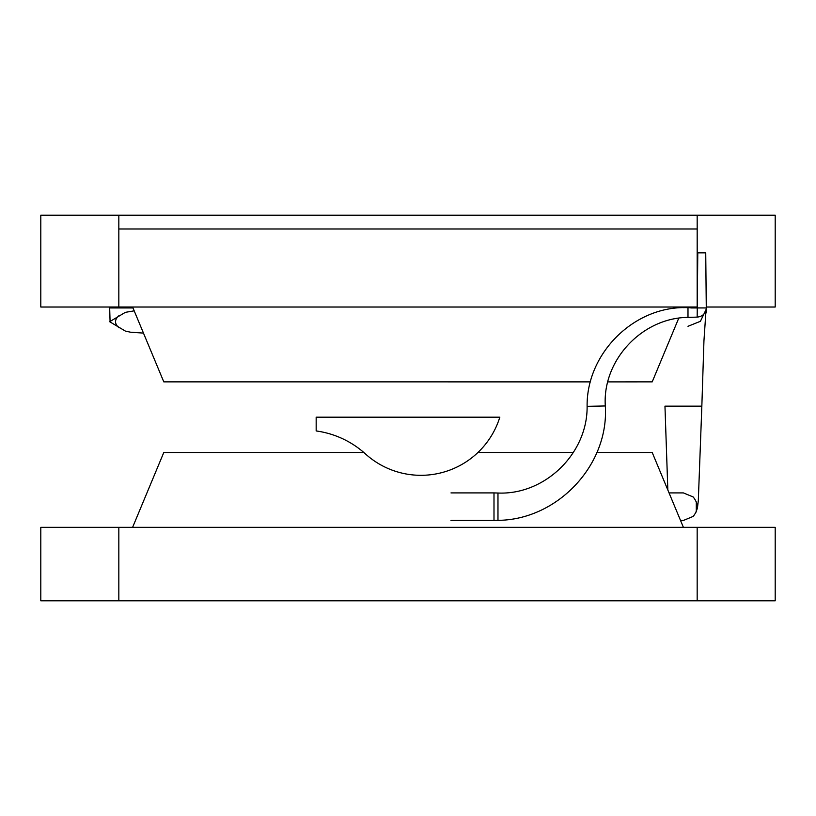 <?xml version="1.0" encoding="UTF-8"?>
<svg xmlns="http://www.w3.org/2000/svg" width="816" height="816" viewBox="0 0 816 816"><rect width="100%" height="100%" fill="white"/><g stroke="black" fill="none" stroke-linecap="round" stroke-linejoin="round"><path stroke-width="1.22" d="M697.17 600.78L775.2 600.78L775.2 527.34L697.17 527.34L775.2 527.34L775.2 600.78L697.17 600.78L697.17 527.34L118.83 527.34L697.17 527.34L697.17 600.78L118.83 600.78L118.83 527.34L40.8 527.34L118.83 527.34L118.83 600.78L697.17 600.78M40.8 600.78L118.83 600.78L40.8 600.78L40.8 527.34L40.8 600.78M697.17 228.99L118.83 228.99L118.83 307.02L697.252 307.02L697.17 215.22L775.2 215.22L775.2 307.02L706.268 307.02L775.2 307.02L775.2 215.22L40.8 215.22L40.8 307.02L697.17 307.02L697.17 228.99L118.83 228.99L697.17 228.99M118.83 228.99L118.83 215.22L40.8 215.22L40.8 307.02L118.83 307.02L118.83 228.99M690.795 307.938L706.35 307.938L706.35 307.02M697.782 252.858L705.738 252.858L706.279 307.938C705.758 313.456 702.729 316.516 697.17 317.118L697.782 252.858M450.993 520.455L493.996 520.455L493.996 492.915L497.974 493.027L497.974 520.343C557.236 519.925 609.195 465.181 605.309 405.96C602.32 360.284 642.07 317.781 687.99 317.383L697.17 317.118M652.208 381.868L678.759 318.158L652.208 381.868L607.736 381.888L652.208 381.868M683.135 307.663L683.4 307.02L683.135 307.663M163.792 381.868L590.386 381.878L163.792 381.868L132.6 307.02L163.792 381.868M683.4 527.34L652.208 452.492L596.935 452.482L652.208 452.492L683.4 527.34M573.332 452.482L477.962 452.462L573.332 452.482M363.814 452.472L163.792 452.492L132.6 527.34L163.792 452.492L363.814 452.472M365.425 453.9A91.8 91.8 0 0 0 316.169 430.95L316.169 417.18L499.831 417.18A82.62 82.62 0 0 1 365.425 453.9M705.85 311.63L706.35 312.528L705.718 313.538M680.534 520.455L683.4 520.455L693.141 516.426C698.465 509.929 698.465 503.441 693.141 496.944L683.4 492.915L669.059 492.915M143.473 333.101L130.529 332.204L125.358 331.072L109.65 321.708L125.358 312.344L134.191 310.845M110.058 320.902L109.65 307.02M497.974 493.027C544.874 495.139 587.693 453.502 587.112 406.337C586.408 353.002 634.654 305.306 687.99 307.673L687.99 317.383M587.112 406.337L605.309 405.96M705.809 311.824L705.779 313.273M696.293 501.901L696.293 511.469M667.835 489.998L664.958 406.154L701.842 406.154L703.943 340.874L705.82 313.14M664.958 406.154L667.835 489.977M109.65 307.938L132.977 307.938M119.095 327.869C114.342 323.758 114.342 319.658 119.095 315.547M687.99 307.673L697.17 307.938M493.996 520.455L497.974 520.343M687.99 326.298L700.403 321.3L706.166 309.366M450.993 492.915L493.996 492.915M706.35 312.487L705.881 311.661M706.35 312.528L706.35 307.938M696.007 512.193L697.466 507.878L698.312 500.606L701.842 406.154M683.145 307.632L684.359 307.642"/></g></svg>
